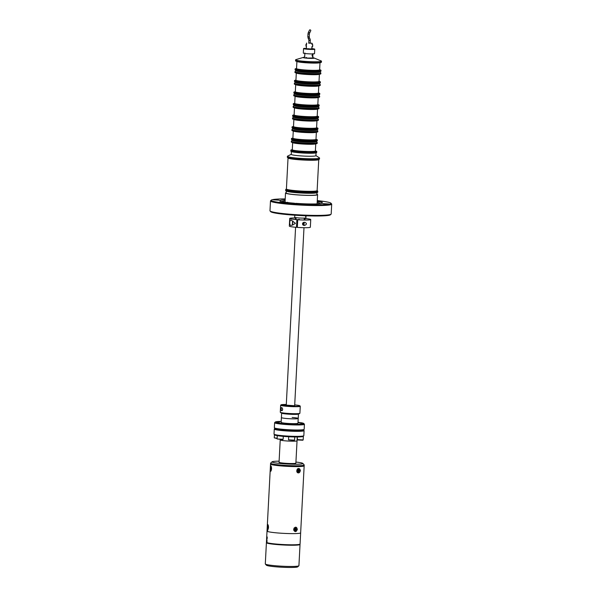 <?xml version="1.0" encoding="UTF-8"?>
<svg xmlns="http://www.w3.org/2000/svg" width="597" height="597" viewBox="0 0 597 597"><rect width="100%" height="100%" fill="white"/><g stroke="black" fill="none" stroke-linecap="round" stroke-linejoin="round"><path stroke-width="0.9" d="M317.111 191.876A16.052 1.343 -177 0 1 299.425 191.913A16.052 1.343 -177 0 1 285.687 189.861L285.657 190.525A16.052 1.343 -177 0 0 285.814 190.734A16.052 1.343 -177 0 0 300.552 192.652A16.052 1.343 -177 0 0 317.074 192.547A16.052 1.343 -177 0 0 317.529 192.398A16.052 1.343 -177 0 0 317.716 192.212L317.746 191.54A16.052 1.343 -177 0 1 317.111 191.876M317.529 192.398L316.85 192.741A15.38 1.291 -177 0 1 316.41 192.883A15.38 1.291 -177 0 1 300.582 192.988A15.38 1.291 -177 0 1 286.463 191.144L285.814 190.734M317.014 192.652L316.91 194.629A15.38 1.291 -177 0 1 316.306 194.958A15.38 1.291 -177 0 1 299.358 194.988A15.38 1.291 -177 0 1 286.194 193.025L286.299 191.047M316.932 194.249A16.052 1.343 -177 0 1 317.589 194.667A16.052 1.343 -177 0 1 316.947 195.003A16.052 1.343 -177 0 1 299.261 195.04A16.052 1.343 -177 0 1 285.523 192.988A16.052 1.343 -177 0 1 286.164 192.652A16.052 1.343 -177 0 1 286.217 192.637M293.202 204.614A30.648 2.567 -177 0 1 292.552 204.562A30.648 2.567 -177 0 1 291.911 204.517A30.648 2.567 -177 0 1 270.493 200.935L269.978 210.763A30.648 2.567 3 0 0 270.075 210.987A30.648 2.567 3 0 0 292.037 214.398A30.648 2.567 3 0 0 331.066 214.181A30.648 2.567 3 0 0 331.186 213.972L331.701 204.144A30.648 2.567 -177 0 1 293.202 204.614L293.425 203.898L295.828 203.331A21.35 1.791 3 0 0 322.455 202.987A21.35 1.791 3 0 0 317.223 201.532M270.493 200.935A30.648 2.567 -177 0 1 270.613 200.726L271.322 200.092A29.969 2.515 3 0 0 292.134 203.801L291.911 204.517L293.343 204.174M317.238 201.316L322.813 201.487L317.253 201.077M310.164 204.525L304.343 204.152L310.164 204.525M328.872 203.987L323.052 203.614L328.872 203.987M285.112 200.838A18.522 1.552 3 0 0 283.127 201.152A18.522 1.552 3 0 0 282.605 201.48A18.522 1.552 3 0 0 283.179 201.905M318.985 203.778A18.522 1.552 3 0 0 319.596 203.42A18.522 1.552 3 0 0 319.119 203.032A18.522 1.552 3 0 0 317.171 202.517M317.231 203.883A18.522 1.552 3 0 0 317.104 203.861L317.589 194.667M279.097 200.182L273.277 199.808L279.097 200.182M285.276 202.622L279.456 202.249L285.276 202.622M331.066 214.181L330.365 214.816A29.969 2.515 -177 0 1 292.194 215.024A29.969 2.515 -177 0 1 270.71 211.689L270.075 210.987M286.717 202.443A16.052 1.343 -177 0 1 287.754 202.346M294.515 203.637L294.537 203.234L292.134 203.801M285.165 199.853A21.35 1.791 3 0 0 279.814 200.749A21.35 1.791 3 0 0 294.537 203.234M293.425 203.898A29.969 2.515 3 0 0 330.969 203.219A29.969 2.515 3 0 0 317.276 200.592M285.217 198.913A29.969 2.515 3 0 0 271.322 200.092M330.969 203.219L331.604 203.92A30.648 2.567 -177 0 1 331.701 204.144M305.067 218.062L304.97 220.039M295.522 217.562L295.425 219.539M304.269 218.106L304.164 220.032M304.843 220.039L304.948 218.069M291.261 154.31L287.575 156.153A16.104 1.351 3 0 0 287.396 156.347L287.358 157.011A16.104 1.351 3 0 0 301.142 159.078A16.104 1.351 3 0 0 318.88 159.041A16.104 1.351 3 0 0 319.522 158.698L319.559 158.026A16.104 1.351 3 0 0 319.395 157.824L315.925 155.601M287.396 156.347A16.104 1.351 3 0 0 301.172 158.406A16.104 1.351 3 0 0 318.917 158.369A16.104 1.351 3 0 0 319.559 158.026M291.411 151.526L291.254 154.384A12.35 1.037 3 0 0 301.821 155.966A12.35 1.037 3 0 0 315.432 155.936A12.35 1.037 3 0 0 315.917 155.675L316.067 152.817M292.291 149.72A12.962 1.09 3 0 0 291.373 149.869A12.962 1.09 3 0 0 290.858 150.138L290.843 150.474A12.962 1.09 3 0 0 301.94 152.138A12.962 1.09 3 0 0 316.223 152.108A12.962 1.09 3 0 1 301.94 152.138A12.962 1.09 3 0 1 290.843 150.474L290.806 151.145A12.962 1.09 3 0 0 291.149 151.414L291.732 151.66A12.35 1.037 3 0 0 303.41 153.063A12.35 1.037 3 0 0 315.589 152.951A12.35 1.037 3 0 0 315.731 152.914L316.343 152.735A12.962 1.09 3 0 0 316.701 152.504L316.753 151.496A12.962 1.09 3 0 0 315.38 150.937M291.149 151.414A12.962 1.09 3 0 0 303.403 152.892A12.962 1.09 3 0 0 316.186 152.772A12.962 1.09 3 0 0 316.343 152.735M316.223 152.108A12.962 1.09 3 0 0 316.738 151.832A12.962 1.09 3 0 1 316.223 152.108M286.5 189.152A16.052 1.343 3 0 0 285.709 189.525A16.052 1.343 3 0 0 297.261 191.428A16.052 1.343 3 0 0 317.768 191.204A16.052 1.343 3 0 0 317.014 190.749M317.768 191.204L317.746 191.54A16.052 1.343 -177 0 1 297.246 191.756A16.052 1.343 -177 0 1 285.687 189.861L285.709 189.525M287.015 189.398L286.926 189.48A14.895 1.246 3 0 0 297.582 191.346A14.895 1.246 3 0 0 316.559 191.033L316.477 190.943M317.708 159.548L317.649 159.6A14.328 1.201 -177 0 1 308.753 160.145A14.328 1.201 -177 0 1 294.015 159.168A14.328 1.201 -177 0 1 289.127 158.101L289.075 158.048M319.462 158.802L319.455 159.033A16.052 1.343 -177 0 1 298.948 159.25A16.052 1.343 -177 0 1 287.396 157.354L287.403 157.123M288.142 157.802A15.38 1.291 3 0 0 288.038 157.944A15.38 1.291 3 0 0 301.97 159.959A15.38 1.291 3 0 0 318.5 159.772A15.38 1.291 3 0 0 318.753 159.556A15.38 1.291 3 0 0 318.656 159.406M288.038 157.944L286.411 189.003A15.38 1.291 3 0 0 300.343 191.018A15.38 1.291 3 0 0 316.873 190.824A15.38 1.291 3 0 0 317.126 190.607L318.753 159.556M306.022 215.801L305.918 217.86A5.612 0.47 -177 0 1 305.694 217.972A5.612 0.47 -177 0 1 299.507 217.987A5.612 0.47 -177 0 1 294.709 217.271L294.814 215.211M306.052 215.196L305.619 216.629M305.761 216.689L305.336 215.368M290.888 225.442C289.187 225.659 289.523 219.174 291.157 220.203L295.284 223.151L295.254 223.599L291.067 225.465M304.664 225.412C301.709 225.77 301.895 221.868 304.828 222.33C306.977 223.353 306.918 224.382 304.664 225.412L304.455 225.405M310.746 219.554L310.343 227.218A10.522 0.881 -177 0 1 297.336 227.397L297.739 219.733A10.522 0.881 -177 0 0 310.746 219.554A10.522 0.881 -177 0 0 305.052 218.472M297.463 224.927A1.679 0.463 -85.6 0 1 297.366 224.987A1.679 0.463 -85.6 0 1 296.985 223.427A1.679 0.463 -85.6 0 1 297.537 221.644A1.679 0.463 -85.6 0 1 297.634 221.659M298.425 219.569L296.873 219.666L296.47 227.33L297.351 227.121M296.47 227.33A10.522 0.881 -177 0 1 289.321 226.114L289.724 218.457A10.522 0.881 -177 0 1 295.508 217.972M299.276 219.838L299.306 219.36L297.739 219.733M296.873 219.666A10.522 0.881 -177 0 1 289.724 218.457M292.731 225.136L292.694 225.084A2.224 0.612 -85.6 0 1 292.403 223.181A2.224 0.612 -85.6 0 1 292.873 221.024M292.799 225.114A2.537 0.694 -85.6 0 1 293 221.106M303.358 225.106A1.552 0.425 -85.6 0 1 303.492 222.591M304.015 224.95L304.134 222.688L304.015 224.95M311.977 48.641A5.612 0.47 -177 0 1 314.753 49.193A5.612 0.47 -177 0 1 307.589 49.267A5.612 0.47 -177 0 1 303.545 48.603A5.612 0.47 -177 0 1 306.373 48.342M314.753 49.193L314.522 53.663A5.612 0.47 -177 0 1 307.351 53.737A5.612 0.47 -177 0 1 303.313 53.073L303.545 48.603M313.283 49.118L307.992 49.17L306.358 48.499L307.977 49.178L311.97 48.782M304.88 52.991L304.701 56.476M312.888 58.058L312.962 56.573L312.776 57.096L312.007 55.439L312.955 53.603L312.731 57.103M312.903 57.745A5.612 0.47 -177 0 1 314.141 58.013L321.156 60.924A12.962 1.09 -177 0 1 321.492 61.192A12.962 1.09 -177 0 1 304.925 61.372A12.962 1.09 -177 0 1 295.597 59.834A12.962 1.09 -177 0 1 295.955 59.603L303.231 57.439A5.612 0.47 -177 0 1 304.492 57.305M304.895 62.043A12.962 1.09 -177 0 1 295.56 60.506L295.545 60.842A12.962 1.09 -177 0 0 296.425 61.29A12.962 1.09 -177 0 0 310.85 62.715A12.962 1.09 -177 0 0 321.44 62.2L321.455 61.864A12.962 1.09 -177 0 1 304.895 62.043M314.141 58.013A5.612 0.47 -177 0 1 307.119 58.207A5.612 0.47 -177 0 1 303.231 57.439M312.731 57.946L307.507 58.11L305.895 57.424M320.477 70.939A12.962 1.09 3 0 0 320.992 70.67A12.962 1.09 -177 0 1 304.433 70.849A12.962 1.09 -177 0 1 295.097 69.312A12.962 1.09 3 0 0 306.194 70.968A12.962 1.09 3 0 0 320.477 70.939M296.545 68.558A12.962 1.09 3 0 0 295.627 68.7A12.962 1.09 3 0 0 295.112 68.976A12.962 1.09 3 0 0 306.209 70.633A12.962 1.09 3 0 0 320.499 70.603A12.962 1.09 3 0 0 321.007 70.334A12.962 1.09 3 0 0 319.634 69.767M297.052 68.916L296.97 68.991A11.149 0.933 3 0 0 306.007 70.468A11.149 0.933 3 0 0 318.753 70.468A11.149 0.933 3 0 0 319.164 70.155L319.089 70.073M321.492 61.192L321.455 61.864A12.962 1.09 -177 0 1 310.865 62.379A12.962 1.09 -177 0 1 296.44 60.954A12.962 1.09 -177 0 1 295.56 60.506L295.597 59.834M318.88 62.715A10.701 0.895 -177 0 1 309.246 62.901A10.701 0.895 -177 0 1 298.507 61.775A10.701 0.895 -177 0 1 298.03 61.618M296.933 61.409A11.559 0.97 3 0 0 305.246 62.73A11.559 0.97 3 0 0 319.999 62.618L319.634 69.812A11.559 0.97 3 0 1 304.866 69.968A11.559 0.97 3 0 1 296.537 68.603L296.918 61.409M321.007 70.334L320.97 71.118A12.962 1.09 -177 0 1 320.917 71.2A12.962 1.09 -177 0 1 304.41 71.289A12.962 1.09 -177 0 1 295.112 69.849A12.962 1.09 -177 0 1 295.075 69.759L295.112 68.976M320.917 71.2L319.917 72.095A12.015 1.007 -177 0 1 304.627 72.177A12.015 1.007 -177 0 1 296.015 70.842L295.112 69.849M320.007 72.013L320.828 72.916A12.962 1.09 -177 0 1 320.873 73.013A12.962 1.09 -177 0 1 304.306 73.192A12.962 1.09 -177 0 1 294.978 71.655A12.962 1.09 -177 0 1 295.022 71.565L295.933 70.752M304.283 73.64A12.962 1.09 -177 0 1 294.948 72.103L294.933 72.438A12.962 1.09 -177 0 0 295.813 72.886A12.962 1.09 -177 0 0 310.246 74.312A12.962 1.09 -177 0 0 320.828 73.797L320.85 73.461A12.962 1.09 -177 0 1 304.283 73.64M319.873 82.535A12.962 1.09 3 0 0 320.388 82.259A12.962 1.09 -177 0 1 303.821 82.438A12.962 1.09 -177 0 1 294.493 80.908A12.962 1.09 3 0 0 305.582 82.565A12.962 1.09 3 0 0 319.873 82.535M295.933 80.155A12.962 1.09 3 0 0 295.022 80.296A12.962 1.09 3 0 0 294.508 80.573A12.962 1.09 3 0 0 305.604 82.229A12.962 1.09 3 0 0 319.888 82.199A12.962 1.09 3 0 0 320.402 81.931A12.962 1.09 3 0 0 319.029 81.364M296.448 80.513L296.366 80.588A11.149 0.933 3 0 0 305.395 82.065A11.149 0.933 3 0 0 318.149 82.065A11.149 0.933 3 0 0 318.552 81.752L318.477 81.67M320.873 73.013L320.85 73.461A12.962 1.09 -177 0 1 310.261 73.976A12.962 1.09 -177 0 1 295.836 72.55A12.962 1.09 -177 0 1 294.948 72.103L294.978 71.655M318.276 74.304A10.701 0.895 -177 0 1 308.634 74.498A10.701 0.895 -177 0 1 297.896 73.371A10.701 0.895 -177 0 1 297.418 73.215M296.321 73.006A11.559 0.97 3 0 0 304.634 74.326A11.559 0.97 3 0 0 319.388 74.215L319.022 81.408A11.559 0.97 3 0 1 304.254 81.565A11.559 0.97 3 0 1 295.933 80.199L296.306 73.006M319.261 94.132A12.962 1.09 3 0 0 319.776 93.856A12.962 1.09 -177 0 1 303.216 94.035A12.962 1.09 -177 0 1 293.881 92.498A12.962 1.09 3 0 0 304.977 94.162A12.962 1.09 3 0 0 319.261 94.132M295.328 91.744A12.962 1.09 3 0 0 294.418 91.893A12.962 1.09 3 0 0 293.903 92.162A12.962 1.09 3 0 0 304.992 93.826A12.962 1.09 3 0 0 319.283 93.796A12.962 1.09 3 0 0 319.798 93.52A12.962 1.09 3 0 0 318.417 92.96M295.836 92.11L295.754 92.184A11.149 0.933 3 0 0 304.791 93.654A11.149 0.933 3 0 0 317.537 93.662A11.149 0.933 3 0 0 317.947 93.348L317.873 93.266M295.224 84.14A12.962 1.09 -177 0 1 294.343 83.699L294.328 84.035A12.962 1.09 -177 0 0 295.209 84.475A12.962 1.09 -177 0 0 309.634 85.901A12.962 1.09 -177 0 0 320.223 85.393L320.238 85.058A12.962 1.09 -177 0 1 309.656 85.572A12.962 1.09 -177 0 1 295.224 84.14M317.664 85.901A10.701 0.895 -177 0 1 308.03 86.095A10.701 0.895 -177 0 1 297.291 84.968A10.701 0.895 -177 0 1 296.813 84.811M295.716 84.602A11.559 0.97 3 0 0 304.03 85.923A11.559 0.97 3 0 0 318.783 85.811L318.417 93.005A11.559 0.97 3 0 1 303.649 93.162A11.559 0.97 3 0 1 295.321 91.789L295.702 84.595M320.402 81.931L320.365 82.707A12.962 1.09 -177 0 1 320.313 82.796A12.962 1.09 -177 0 1 303.798 82.886A12.962 1.09 -177 0 1 294.508 81.446A12.962 1.09 -177 0 1 294.463 81.349L294.508 80.573M320.313 82.796L319.313 83.692A12.015 1.007 -177 0 1 304.015 83.774A12.015 1.007 -177 0 1 295.411 82.438L294.508 81.446M319.402 83.61L320.223 84.513A12.962 1.09 -177 0 1 320.261 84.61A12.962 1.09 -177 0 1 303.701 84.789A12.962 1.09 -177 0 1 294.366 83.252A12.962 1.09 -177 0 1 294.418 83.162L295.328 82.349M320.261 84.61L320.238 85.058A12.962 1.09 -177 0 1 303.679 85.237A12.962 1.09 -177 0 1 294.343 83.699L294.366 83.252M319.798 93.52L319.753 94.304A12.962 1.09 -177 0 1 319.701 94.393A12.962 1.09 -177 0 1 303.194 94.483A12.962 1.09 -177 0 1 293.903 93.042A12.962 1.09 -177 0 1 293.858 92.945L293.903 92.162M319.701 94.393L318.701 95.289A12.015 1.007 -177 0 1 303.41 95.371A12.015 1.007 -177 0 1 294.799 94.035L293.903 93.042M318.791 95.207L319.611 96.11A12.962 1.09 -177 0 1 319.656 96.207A12.962 1.09 -177 0 1 303.089 96.378A12.962 1.09 -177 0 1 293.761 94.848A12.962 1.09 -177 0 1 293.814 94.759L294.717 93.945M303.067 96.826A12.962 1.09 -177 0 1 293.739 95.296L293.717 95.624A12.962 1.09 -177 0 0 294.597 96.072A12.962 1.09 -177 0 0 309.03 97.498A12.962 1.09 -177 0 0 319.611 96.983L319.634 96.647A12.962 1.09 -177 0 1 303.067 96.826M302.604 105.632A12.962 1.09 -177 0 1 293.276 104.094A12.962 1.09 3 0 0 304.366 105.751A12.962 1.09 3 0 0 318.656 105.721A12.962 1.09 3 0 0 319.171 105.453A12.962 1.09 -177 0 1 302.604 105.632M319.186 105.117L319.149 105.9A12.962 1.09 -177 0 1 319.096 105.99A12.962 1.09 -177 0 1 302.582 106.079A12.962 1.09 -177 0 1 293.291 104.639A12.962 1.09 -177 0 1 293.254 104.542L293.291 103.759A12.962 1.09 3 0 0 304.388 105.423A12.962 1.09 3 0 0 318.671 105.393A12.962 1.09 3 0 0 319.186 105.117A12.962 1.09 3 0 0 317.813 104.55M319.096 105.99L318.097 106.878A12.015 1.007 -177 0 1 302.798 106.967A12.015 1.007 -177 0 1 294.194 105.632L293.291 104.639M318.186 106.803L319.007 107.706A12.962 1.09 -177 0 1 319.044 107.796A12.962 1.09 -177 0 1 302.485 107.975A12.962 1.09 -177 0 1 293.149 106.438A12.962 1.09 -177 0 1 293.202 106.356L294.112 105.542M302.463 108.423A12.962 1.09 -177 0 1 293.127 106.885L293.112 107.221A12.962 1.09 -177 0 0 293.993 107.669A12.962 1.09 -177 0 0 308.418 109.094A12.962 1.09 -177 0 0 319.007 108.579L319.022 108.244A12.962 1.09 -177 0 1 302.463 108.423M294.717 103.341A12.962 1.09 3 0 0 293.806 103.49A12.962 1.09 3 0 0 293.291 103.759M295.231 103.706L295.149 103.781A11.149 0.933 3 0 0 304.186 105.251A11.149 0.933 3 0 0 316.932 105.259A11.149 0.933 3 0 0 317.343 104.945L317.268 104.856M319.656 96.207L319.634 96.647A12.962 1.09 -177 0 1 309.045 97.162A12.962 1.09 -177 0 1 294.62 95.736A12.962 1.09 -177 0 1 293.739 95.296L293.761 94.848M317.059 97.498A10.701 0.895 -177 0 1 307.418 97.692A10.701 0.895 -177 0 1 296.687 96.565A10.701 0.895 -177 0 1 296.209 96.401M318.186 97.401L317.813 104.594A11.559 0.97 3 0 1 303.037 104.759A11.559 0.97 3 0 1 294.717 103.385L295.097 96.192A11.559 0.97 3 0 0 303.418 97.52A11.559 0.97 3 0 0 318.171 97.408M318.044 117.318A12.962 1.09 3 0 0 318.559 117.049A12.962 1.09 -177 0 1 302 117.228A12.962 1.09 -177 0 1 292.664 115.691A12.962 1.09 3 0 0 303.761 117.348A12.962 1.09 3 0 0 318.044 117.318M294.112 114.937A12.962 1.09 3 0 0 293.202 115.087A12.962 1.09 3 0 0 292.687 115.355A12.962 1.09 3 0 0 303.776 117.012A12.962 1.09 3 0 0 318.067 116.982A12.962 1.09 3 0 0 318.582 116.713A12.962 1.09 3 0 0 317.201 116.146M294.627 115.303L294.537 115.37A11.149 0.933 3 0 0 303.575 116.848A11.149 0.933 3 0 0 316.328 116.855A11.149 0.933 3 0 0 316.731 116.534L316.656 116.452M319.044 107.796L319.022 108.244A12.962 1.09 -177 0 1 308.44 108.758A12.962 1.09 -177 0 1 294.008 107.333A12.962 1.09 -177 0 1 293.127 106.885L293.149 106.438M316.447 109.094A10.701 0.895 -177 0 1 306.813 109.288A10.701 0.895 -177 0 1 296.075 108.154A10.701 0.895 -177 0 1 295.597 107.997M294.5 107.788A11.559 0.97 3 0 0 302.813 109.109A11.559 0.97 3 0 0 317.567 108.997L317.201 116.191A11.559 0.97 3 0 1 302.433 116.348A11.559 0.97 3 0 1 294.112 114.982L294.485 107.788M317.44 128.915A12.962 1.09 3 0 0 317.955 128.646A12.962 1.09 -177 0 1 301.395 128.818A12.962 1.09 -177 0 1 292.06 127.288A12.962 1.09 3 0 0 303.157 128.945A12.962 1.09 3 0 0 317.44 128.915M293.5 126.534A12.962 1.09 3 0 0 292.59 126.676A12.962 1.09 3 0 0 292.075 126.952A12.962 1.09 3 0 0 303.172 128.609A12.962 1.09 3 0 0 317.455 128.579A12.962 1.09 3 0 0 317.97 128.31A12.962 1.09 3 0 0 316.597 127.743M294.045 126.9A11.149 0.933 3 0 0 302.545 128.415A11.149 0.933 3 0 0 315.716 128.445A11.149 0.933 3 0 0 316.022 128.056M293.403 118.93A12.962 1.09 -177 0 1 292.523 118.482L292.5 118.818A12.962 1.09 -177 0 0 293.388 119.266A12.962 1.09 -177 0 0 307.813 120.691A12.962 1.09 -177 0 0 318.395 120.176L318.417 119.84A12.962 1.09 -177 0 1 307.828 120.355A12.962 1.09 -177 0 1 293.403 118.93M293.888 119.385A11.559 0.97 3 0 0 302.201 120.706A11.559 0.97 3 0 0 316.955 120.594L316.597 127.788A11.559 0.97 3 0 1 301.828 127.945A11.559 0.97 3 0 1 293.5 126.579L293.881 119.385M316.835 140.511A12.962 1.09 3 0 0 317.35 140.235A12.962 1.09 -177 0 1 300.784 140.414A12.962 1.09 -177 0 1 291.448 138.877A12.962 1.09 3 0 0 302.545 140.541A12.962 1.09 3 0 0 316.835 140.511M292.896 138.131A12.962 1.09 3 0 0 291.985 138.273A12.962 1.09 3 0 0 291.47 138.549A12.962 1.09 3 0 0 302.56 140.205A12.962 1.09 3 0 0 316.85 140.176A12.962 1.09 3 0 0 317.365 139.899A12.962 1.09 3 0 0 315.992 139.34M293.411 138.489L293.328 138.564A11.149 0.933 3 0 0 302.358 140.034A11.149 0.933 3 0 0 315.112 140.041A11.149 0.933 3 0 0 315.514 139.728L315.44 139.646M292.791 130.527A12.962 1.09 -177 0 1 291.911 130.079L291.896 130.415A12.962 1.09 -177 0 0 292.776 130.862A12.962 1.09 -177 0 0 307.201 132.288A12.962 1.09 -177 0 0 317.791 131.773L317.805 131.437A12.962 1.09 -177 0 1 307.224 131.952A12.962 1.09 -177 0 1 292.791 130.527M315.238 132.28A10.701 0.895 -177 0 1 305.597 132.474A10.701 0.895 -177 0 1 294.858 131.347A10.701 0.895 -177 0 1 294.381 131.191M316.365 132.191L315.985 139.385A11.559 0.97 3 0 1 301.216 139.541A11.559 0.97 3 0 1 292.896 138.176L293.269 130.974A11.559 0.97 3 0 0 301.597 132.303A11.559 0.97 3 0 0 316.35 132.191M290.858 150.138A12.962 1.09 3 0 0 301.955 151.802A12.962 1.09 3 0 0 316.246 151.772A12.962 1.09 3 0 0 316.753 151.496M292.799 150.086L292.717 150.16A11.149 0.933 3 0 0 301.754 151.631A11.149 0.933 3 0 0 314.5 151.638A11.149 0.933 3 0 0 314.91 151.325L314.835 151.242M292.187 142.116A12.962 1.09 -177 0 1 291.306 141.676L291.291 142.011A12.962 1.09 -177 0 0 292.172 142.452A12.962 1.09 -177 0 0 306.597 143.877A12.962 1.09 -177 0 0 317.186 143.362L317.201 143.034A12.962 1.09 -177 0 1 306.612 143.541A12.962 1.09 -177 0 1 292.187 142.116M314.626 143.877A10.701 0.895 -177 0 1 304.992 144.071A10.701 0.895 -177 0 1 294.254 142.944A10.701 0.895 -177 0 1 293.776 142.787M315.753 143.78L315.38 150.981A11.559 0.97 3 0 1 300.612 151.138A11.559 0.97 3 0 1 292.284 149.765L292.664 142.571A11.559 0.97 3 0 0 300.985 143.899A11.559 0.97 3 0 0 315.746 143.787M318.582 116.713L318.537 117.497A12.962 1.09 -177 0 1 318.485 117.587A12.962 1.09 -177 0 1 301.978 117.676A12.962 1.09 -177 0 1 292.687 116.228A12.962 1.09 -177 0 1 292.642 116.139L292.687 115.355M318.485 117.587L317.492 118.475A12.015 1.007 -177 0 1 302.194 118.557A12.015 1.007 -177 0 1 293.582 117.221L292.687 116.228M317.582 118.393L318.395 119.303A12.962 1.09 -177 0 1 318.44 119.393A12.962 1.09 -177 0 1 301.881 119.572A12.962 1.09 -177 0 1 292.545 118.034A12.962 1.09 -177 0 1 292.597 117.945L293.508 117.131M318.44 119.393L318.417 119.84A12.962 1.09 -177 0 1 301.851 120.019A12.962 1.09 -177 0 1 292.523 118.482L292.545 118.034M317.97 128.31L317.932 129.086A12.962 1.09 -177 0 1 317.88 129.176A12.962 1.09 -177 0 1 301.366 129.265A12.962 1.09 -177 0 1 292.075 127.825A12.962 1.09 -177 0 1 292.037 127.736L292.075 126.952M294.127 127.251A12.962 1.09 -177 0 1 295.254 127.183M317.88 129.176L316.88 130.071A12.015 1.007 -177 0 1 301.582 130.153A12.015 1.007 -177 0 1 292.978 128.818L292.075 127.825M299.784 128.183A12.015 1.007 -177 0 1 300.776 128.198M316.97 129.989L317.791 130.892A12.962 1.09 -177 0 1 317.828 130.989A12.962 1.09 -177 0 1 301.269 131.168A12.962 1.09 -177 0 1 291.933 129.631A12.962 1.09 -177 0 1 291.985 129.542L292.896 128.728M317.828 130.989L317.805 131.437A12.962 1.09 -177 0 1 301.246 131.616A12.962 1.09 -177 0 1 291.911 130.079L291.933 129.631M309.186 128.639A12.015 1.007 -177 0 1 310.179 128.728M314.791 128.213A12.962 1.09 -177 0 1 315.903 128.392M317.365 139.899L317.32 140.683A12.962 1.09 -177 0 1 317.276 140.773A12.962 1.09 -177 0 1 300.761 140.862A12.962 1.09 -177 0 1 291.47 139.422A12.962 1.09 -177 0 1 291.426 139.325L291.47 138.549M317.276 140.773L316.276 141.668A12.015 1.007 -177 0 1 300.978 141.75A12.015 1.007 -177 0 1 292.366 140.414L291.47 139.422M316.365 141.586L317.186 142.489A12.962 1.09 -177 0 1 317.223 142.586A12.962 1.09 -177 0 1 300.664 142.765A12.962 1.09 -177 0 1 291.329 141.228A12.962 1.09 -177 0 1 291.381 141.138L292.291 140.325M317.223 142.586L317.201 143.034A12.962 1.09 -177 0 1 300.642 143.205A12.962 1.09 -177 0 1 291.306 141.676L291.329 141.228M292.149 417.467A8.418 0.709 -177 0 1 298.216 418.46A8.418 0.709 -177 0 1 287.455 418.579A8.418 0.709 -177 0 1 281.396 417.579L281.635 413.109A8.418 0.709 -177 0 1 281.739 413.005M298.351 413.878A8.418 0.709 -177 0 1 298.448 413.997A8.418 0.709 -177 0 1 287.694 414.109A8.418 0.709 -177 0 1 281.635 413.109M281.194 421.422A14.253 1.194 3 0 0 275.374 421.982A14.253 1.194 3 0 0 285.582 423.766A14.253 1.194 3 0 0 303.746 423.467A14.253 1.194 3 0 0 298.015 422.303M303.746 423.467L304.38 424.168A14.932 1.254 -177 0 1 304.425 424.273A14.932 1.254 -177 0 1 285.359 424.482A14.932 1.254 -177 0 1 274.613 422.713A14.932 1.254 -177 0 1 274.665 422.609L275.374 421.982M278.926 422.064A14.932 1.254 -177 0 1 279.642 422.042M274.613 422.713L274.344 427.743A14.932 1.254 3 0 0 274.396 427.848A14.932 1.254 3 0 0 285.09 429.512A14.932 1.254 3 0 0 304.104 429.407A14.932 1.254 3 0 0 304.164 429.303L304.425 424.273M304.104 429.407L303.403 430.034A14.253 1.194 -177 0 1 285.247 430.131A14.253 1.194 -177 0 1 275.03 428.549L274.396 427.848M280.538 423.169L282.485 423.146L280.538 423.169M291.963 424.042L293.918 424.027L291.963 424.042M297.993 422.698L299.672 422.661L298.007 422.445M281.15 422.385A8.418 0.709 3 0 0 287.209 423.377A8.418 0.709 3 0 0 297.963 423.266L298.216 418.46A8.418 0.709 -177 0 1 287.455 418.579A8.418 0.709 -177 0 1 281.396 417.579L281.15 422.385M278.545 421.848L277.695 422.049L278.545 421.848M301.41 423.601L300.56 423.803L301.41 423.601M281.702 407.632C283.023 408.9 282.971 409.93 281.538 410.714C280.441 409.385 280.493 408.363 281.702 407.632L281.403 407.632M280.642 405.221L280.277 412.214A9.821 0.821 3 0 0 280.306 412.281A9.821 0.821 3 0 0 289.09 413.497A9.821 0.821 3 0 0 299.5 413.445A9.821 0.821 3 0 0 299.851 413.311A9.821 0.821 3 0 0 299.895 413.243L300.261 406.251A9.821 0.821 -177 0 1 299.866 406.453A9.821 0.821 -177 0 1 289.045 406.475A9.821 0.821 -177 0 1 280.642 405.221A9.821 0.821 -177 0 1 280.68 405.154L281.03 404.833A9.485 0.798 3 0 0 290.426 406.191A9.485 0.798 3 0 0 299.91 405.826A9.485 0.798 3 0 0 294.709 404.908M299.851 413.311L299.5 413.624A9.485 0.798 -177 0 1 299.164 413.758A9.485 0.798 -177 0 1 289.105 413.803A9.485 0.798 -177 0 1 280.62 412.631L280.306 412.281M294.605 405.751L286.329 405.124M286.269 405.117L281.254 404.736A9.485 0.798 3 0 0 281.03 404.833M286.299 404.467A9.485 0.798 3 0 0 281.508 404.676L286.269 405.035M299.91 405.826L300.224 406.176A9.821 0.821 -177 0 1 300.261 406.251M282.56 410.094A1.134 1.09 76.7 0 1 281.038 408.967A1.134 1.09 76.7 0 1 282.224 407.923M282.165 410.564L282.165 410.564A1.552 1.485 76.7 0 1 281.605 407.617M306.604 48.932L308.455 48.7M311.955 48.991L306.351 48.7M312.067 46.902L311.679 49.2M311.962 48.909L308.253 49.111L306.358 48.618M311.962 48.835L308.097 49.148L305.365 48.7L306.358 48.536M310.164 43.014L312.253 43.35L312 44.238M312.253 43.35L308.761 42.939M308.753 43.103L310.156 43.178M303.776 435.773L303.067 436.4A14.253 1.194 -177 0 1 284.911 436.504A14.253 1.194 -177 0 1 274.695 434.914L274.06 434.213A14.932 1.254 3 0 0 284.762 435.877A14.932 1.254 3 0 0 303.776 435.773A14.932 1.254 3 0 0 303.828 435.668L304.097 430.646A14.932 1.254 -177 0 1 285.023 430.847A14.932 1.254 -177 0 1 274.277 429.079A14.932 1.254 -177 0 1 274.336 428.982L274.933 428.445M274.277 429.079L274.016 434.109A14.932 1.254 3 0 0 274.06 434.213M275.038 428.347A14.253 1.194 3 0 0 285.247 430.131A14.253 1.194 3 0 0 303.41 429.833M280.239 439.698L280.224 439.922A8.418 0.709 3 0 0 286.291 440.922A8.418 0.709 3 0 0 297.045 440.802A8.418 0.709 -177 0 1 296.709 440.982A8.418 0.709 -177 0 1 287.433 440.996A8.418 0.709 -177 0 1 280.224 439.922A8.418 0.709 -177 0 1 280.56 439.743M303.507 429.937L304.045 430.534A14.932 1.254 -177 0 1 304.097 430.646M279.112 461.183A15.432 1.291 3 0 0 272.665 461.571A15.432 1.291 3 0 0 272.113 461.787A15.432 1.291 3 0 0 284.62 463.832A15.432 1.291 3 0 0 302.269 463.839A15.432 1.291 3 0 0 302.828 463.399A15.432 1.291 3 0 0 295.925 462.063M302.828 463.399L304.149 464.862A16.835 1.41 -177 0 1 304.209 464.981A16.835 1.41 -177 0 1 303.537 465.332A16.835 1.41 -177 0 1 284.985 465.376A16.835 1.41 -177 0 1 270.575 463.22A16.835 1.41 -177 0 1 270.642 463.1L272.113 461.787M267.687 530.726A16.835 1.41 3 0 0 267.016 531.084A16.835 1.41 3 0 0 281.426 533.233A16.835 1.41 3 0 0 299.978 533.196A16.835 1.41 3 0 0 300.649 532.845L304.164 465.817A16.835 1.41 -177 0 1 303.492 466.175A16.835 1.41 -177 0 1 284.941 466.212A16.835 1.41 -177 0 1 270.531 464.056L270.575 463.22M280.224 439.922L279.053 462.265A8.418 0.709 3 0 0 286.262 463.339A8.418 0.709 3 0 0 295.537 463.324A8.418 0.709 3 0 0 295.873 463.145L297.246 436.959M267.135 538.972L267.105 537.516M267.105 539.188L267.24 536.987M267.016 531.084A16.835 1.41 -177 0 0 279.142 533.076A16.835 1.41 -177 0 0 300.649 532.845L300.067 544.016A16.835 1.41 -177 0 1 299.395 544.367A16.835 1.41 -177 0 1 282.948 544.531A16.835 1.41 -177 0 1 266.949 542.628L266.889 542.606A16.835 1.41 -177 0 1 266.434 542.248L270.531 464.056A16.835 1.41 -177 0 0 282.65 466.048A16.835 1.41 -177 0 0 304.164 465.817L304.209 464.981M266.889 542.606L267.008 540.375A16.835 1.41 3 0 0 267.06 540.397L266.949 542.628M296.776 470.772L297.179 469.332L300.478 470.667L296.843 471.652L296.776 470.772M293.702 529.442L294.105 527.994L297.403 529.338L293.769 530.315L293.702 529.442M295.664 529.546A1.44 1.03 98 0 0 295.702 529.233A1.44 1.03 98 0 0 295.702 529.009M298.731 470.891A1.44 1.03 98 0 0 298.776 470.57A1.44 1.03 98 0 0 298.776 470.354M267.299 527.039L267.956 524.606L268.523 527.517L267.799 529.927L267.299 527.039M270.374 468.369L271.031 465.944L271.598 468.846L270.874 471.257L270.374 468.369M298.351 471.675A1.44 1.03 98 0 0 298.694 471.033M266.411 542.695L265.299 563.919A16.835 1.41 3 0 0 265.352 564.046A16.835 1.41 3 0 0 280.411 566.12A16.835 1.41 3 0 0 298.261 566.038A16.835 1.41 3 0 0 298.866 565.799A16.835 1.41 3 0 0 298.925 565.687L300.037 544.464A16.835 1.41 -177 0 1 299.373 544.815A16.835 1.41 -177 0 1 280.821 544.852A16.835 1.41 -177 0 1 266.411 542.695A16.835 1.41 -177 0 1 266.635 542.486M298.866 565.799L297.687 566.851A15.716 1.321 -177 0 1 297.127 567.075A15.716 1.321 -177 0 1 280.463 567.15A15.716 1.321 -177 0 1 266.411 565.21L265.352 564.046M293.97 529.42A2.187 1.567 98 0 0 295.239 531.546A2.187 1.567 98 0 0 297.127 529.33A2.187 1.567 98 0 0 295.851 527.211A2.187 1.567 98 0 0 293.97 529.42M294.276 529.442L295.269 529.74L294.254 529.77L294.291 529.054L296.836 528.987L296.799 529.703L295.784 529.726L295.709 531.121L295.224 530.517M295.784 529.726L294.388 529.479M296.799 529.703L294.299 529.36M295.306 529.032L295.381 527.629L295.896 527.614L295.351 528.091M295.896 527.614L295.821 529.017M295.709 531.121L295.194 531.136L295.269 529.74M296.828 471.555A2.187 1.567 98 0 0 298.03 472.846A2.187 1.567 98 0 0 298.179 472.861M297.052 470.764A2.187 1.567 98 0 0 298.328 472.891A2.187 1.567 98 0 0 300.209 470.675A2.187 1.567 98 0 0 298.933 468.555A2.187 1.567 98 0 0 297.052 470.764M297.358 470.787L298.351 471.085L297.336 471.115L297.381 470.399L299.918 470.332L299.881 471.04L297.358 470.705M299.881 471.04L297.478 470.824M298.388 470.369L298.463 468.973L298.978 468.958L298.44 469.436M298.978 468.958L298.903 470.361M298.784 468.541A2.187 1.567 98 0 0 298.634 468.511A2.187 1.567 98 0 0 297.127 469.429M298.866 471.07L298.798 472.466L298.276 472.481L298.351 471.085M298.798 472.466L298.313 471.861M267.404 527.061A2.187 0.53 -88.2 0 0 267.859 529.457A2.187 0.53 -88.2 0 0 268.449 527.472A2.187 0.53 -88.2 0 0 267.993 525.076A2.187 0.53 -88.2 0 0 267.404 527.061M267.934 525.479L268.329 527.793L267.747 528.987L267.523 526.741L268.098 525.629M267.486 527.457L268.344 527.472M268.337 527.561L267.822 527.591M270.896 468.212A2.187 0.53 -88.2 0 0 270.889 468.414A2.187 0.53 -88.2 0 0 270.874 468.802M270.874 469.078A2.187 0.53 -88.2 0 0 270.993 470.19M270.463 468.406A2.187 0.53 -88.2 0 0 270.919 470.794A2.187 0.53 -88.2 0 0 271.508 468.817A2.187 0.53 -88.2 0 0 271.053 466.421A2.187 0.53 -88.2 0 0 270.463 468.406M271.404 468.906L270.553 468.802L271.157 466.966M270.553 468.802L271.404 468.809M270.993 466.824L271.396 468.973M271.053 469.003L270.978 470.399L270.881 468.936M309.485 30.126A0.701 0.552 25.7 0 1 310.753 30.738L309.515 33.305A0.701 0.552 25.7 0 0 308.246 32.693L309.485 30.126M297.993 422.624L299.224 422.728M277.127 438.235L274.262 437.855L274.426 434.616M277.112 438.564L274.262 437.855M277.038 421.982L279.195 422.094M282.754 439.579L277.105 438.974L277.269 435.646L280.18 436.056M282.762 439.623L283.135 439.288L277.105 438.974M279.874 423.101L282.038 423.213M294.187 440.459L288.523 439.825L294.567 440.168L294.746 436.952M294.284 436.944L290.202 436.817M291.306 423.974L293.47 424.094M302.776 440.213L297.47 439.974L297.254 436.959M302.783 440.258L303.157 439.922L297.127 439.601M302.992 436.452L301.821 436.735M299.903 423.736L302.06 423.848M312.649 44.671L312.44 46.79M312.641 46.611L312.738 44.775L312.641 46.611M312.515 46.051L312.724 45.051L312.515 46.051M306.246 46.447L306.44 43.969M305.94 46.088L306.007 44.268M308.858 39.79A0.701 0.612 -26.1 0 0 310.119 39.171L310.298 40.447L308.895 40.372L307.828 36.76L307.97 33.969L309.373 34.036L309.515 33.305M308 38.036A0.701 0.612 -26.1 0 0 309.261 37.417L309.373 34.036M307.828 36.76L309.231 36.835M285.523 192.988L285.045 202.204M283.127 201.152L281.65 201.585M319.119 203.032L320.537 203.622M294.209 414.385L294.231 413.99M294.672 405.617L303.992 227.696M309.186 128.713L309.201 128.303M285.806 413.945L285.821 413.549M286.262 405.176L295.59 227.256M295.993 219.592L296.09 217.651M300.776 128.273L300.798 127.862M304.477 57.618L304.56 56.133M298.216 418.46L298.448 413.997M306.47 46.409L306.343 48.797L311.947 49.178M306.358 48.499L304.955 48.7M306.649 43.051L306.589 44.171M307.97 33.969L308.246 32.693M310.298 40.447L310.149 43.297M308.895 40.372L308.746 43.23M310.119 39.171L309.268 37.424M283.299 436.37L283.142 439.273M294.187 440.504L294.567 440.168M288.687 436.743L288.523 439.825M303.343 436.594L303.172 439.899M311.888 44.372L312.462 44.417M311.686 46.879L312.276 46.924"/></g></svg>
